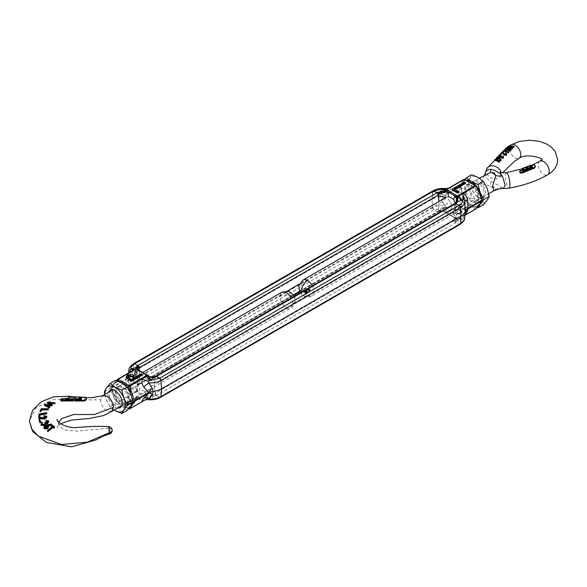 <?xml version="1.0" encoding="UTF-8"?>
<svg xmlns="http://www.w3.org/2000/svg" width="587" height="587" viewBox="0 0 587 587"><rect width="100%" height="100%" fill="white"/><g stroke="black" fill="none" stroke-linecap="round" stroke-linejoin="round"><path stroke-width="0.44" stroke-dasharray="2.94 2.2" d="M455.38 203.014L455.512 212.883L453.692 213.308L451.087 212.413L445.702 207.218L442.73 202.434L446.164 197.386M445.702 197.694L448.387 196.77M470.825 186.218L466.46 185.675L464.977 189.594C465.043 194.488 466.995 198.296 470.825 201.018L475.521 201.37L477.789 196.99C477.048 192.492 474.722 188.897 470.825 186.218M455.512 203.359L456.187 203.909L455.549 209.838A5.709 3.295 180 0 1 453.89 211.936L454.609 220.991A7.609 2.26 -23.1 0 0 456.356 218.393A7.609 2.26 -23.1 0 0 456.356 218.386A7.609 2.26 -23.1 0 0 454.712 217.74L453.692 213.308M455.776 211.503L456.158 215.018L455.512 212.883L475.521 201.37M459.526 186.805L459.247 187.458L445.078 195.632L444.337 195.574L459.247 186.681L464.977 189.594M477.774 196.983L478.449 197.371A9.994 5.767 60 0 1 471.383 201.451A9.994 5.767 60 0 1 464.317 189.212A9.994 5.767 60 0 1 471.383 185.132A9.994 5.767 60 0 1 478.449 197.371L478.449 197.371A9.994 5.767 -120 0 0 485.515 193.292A9.994 5.767 -120 0 0 478.449 181.06A9.994 5.767 -120 0 0 471.383 185.132A9.994 5.767 -120 0 0 478.449 197.371L477.774 196.983A9.04 5.217 60 0 1 471.383 185.91A9.04 5.217 60 0 1 473.254 181.772A9.04 5.217 60 0 1 477.774 182.219A9.04 5.217 60 0 1 483.681 190.188A9.04 5.217 60 0 1 482.294 197.43A9.04 5.217 60 0 1 477.774 196.983L482.294 199.595L475.991 207.857L465.117 201.576L463.862 201.95L459.247 187.458M442.73 202.434A5.709 3.295 0 0 0 439.091 203.395L438.518 210.645L439.091 203.395L299.341 284.071M445.702 207.218L438.518 210.645L437.836 211.914A7.609 6.237 27.5 0 1 438.372 211.621A7.609 6.237 27.5 0 1 447.998 213.859L445.907 212.721A0.682 0.396 180 0 1 446.105 212.465A0.954 0.55 -120 0 0 446.59 212.986L457.464 219.259A0.954 0.55 -60 0 1 456.987 219.311A0.954 0.55 -60 0 1 456.877 219.2L447.998 213.859L448.387 210.241M456.158 215.018L455.644 218.004L454.463 219.854L454.94 221.659A7.609 0.976 -45.2 0 0 456.686 218.76L456.686 218.76A7.609 0.976 -45.2 0 0 456.238 218.804M456.187 203.909L454.463 204.687L453.89 211.936L454.463 219.854L453.795 220.8L454.94 221.659L455.659 221.46A7.609 0.528 -49.8 0 0 457.09 219.134L457.09 219.134A7.609 0.528 -49.8 0 0 456.877 219.2L457.515 219.421A0.682 0.396 180 0 0 457.948 219.303A0.954 0.55 -120 0 0 457.948 219.303A0.954 0.55 -120 0 1 457.464 219.259L475.323 208.95L464.449 202.669A0.954 0.55 120 0 0 465.117 201.576L460.472 186.996L465.117 179.688A0.954 0.55 120 0 0 464.919 179.321M455.042 203.366A7.609 5.547 -146.8 0 1 454.609 203.711L453.89 211.936L154.491 384.793L155.21 393.848L156.45 395.44A1.9 1.101 60 0 1 155.54 394.508A7.609 1.534 162.2 0 0 146.999 397.34L147.682 398.302A0.682 0.396 180 0 1 147.476 398.551A0.954 0.55 60 0 1 147.469 398.558A0.954 0.55 60 0 1 146.992 398.507L136.118 392.233A0.954 0.55 120 0 0 136.705 391.492L138.87 392.336L139.897 388.352L142.494 390.575L145.202 391.412L147.88 390.494L150.852 385.754L147.88 380.97L145.202 377.94L142.494 375.775L139.897 374.88L138.07 375.306L137.395 384.272L139.119 383.494L139.691 376.245L139.273 370.419L139.691 376.245L287.19 291.093M476.174 208.546A0.954 0.704 37.3 0 0 475.991 207.857A0.954 0.55 -60 0 1 475.323 208.95A0.954 0.55 60 0 0 475.661 209.045M459.247 186.681L463.862 179.417L465.117 179.688L475.991 185.969L482.294 199.595M133.631 363.683L132.625 372.173L133.242 380.625L132.625 372.173L133.242 364.424L432.641 191.567A1.9 1.101 -120 0 1 433.03 190.834L432.025 199.316L432.641 207.769L433.976 209.963L437.139 211.782A1.9 1.101 -120 0 0 438.041 211.9L437.139 211.782L440.441 210.601A7.609 6.2 6.8 0 1 445.907 212.721L446.003 212.927A7.609 7.22 86.1 0 0 440.808 211.078A7.609 7.22 86.1 0 0 440.786 211.078A7.609 7.22 86.1 0 0 438.584 211.599L437.836 211.914M446.582 213.228A7.609 7.205 68 0 0 438.841 211.518A7.609 7.205 68 0 0 438.805 211.533A7.609 7.205 68 0 0 438.041 211.9M453.956 212.531L453.12 212.597L453.061 211.401L453.12 212.597L454.463 210.315L460.766 210.285L462.189 212.156L460.78 213.969L456.884 214.769L456.994 214.284L460.12 213.624L461.309 212.039L460.267 210.623L455.079 210.674L453.956 212.531L453.934 211.481L453.956 212.531M461.653 206.25L462.277 206.609L460.92 207.394L466.386 210.55L465.836 210.865L460.369 207.71L459.027 208.488L458.396 208.128L461.653 206.25L461.653 205.472L458.396 207.35L458.396 208.128M454.94 203.432L454.463 204.687L453.795 204.606L454.147 203.99A7.609 5.547 -146.8 0 0 454.609 203.711L454.147 203.99M455.659 221.46L457.889 220.675L455.842 222.583L454.94 221.659A1.9 1.101 -120 0 0 455.842 222.583L459.951 224.498A1.9 1.101 -120 0 1 459.005 224.403C461.492 222.921 462.754 221.145 462.791 219.083L463.627 217.366L464.633 216.955L465.065 214.424M465.352 183.496L464.258 182.865L452.063 189.909M459.063 192.507L454.404 189.821L455.079 189.432M115.793 391.191L118.068 386.818L122.764 387.171C126.587 389.893 128.538 393.701 128.612 398.595L127.13 402.513L122.764 401.97C118.86 399.285 116.534 395.697 115.793 391.191L111.288 388.594L110.965 388.044L111.413 387.501L126.146 379.275L125.581 380.097L111.413 388.278L117.679 401.816L134.665 392.27A7.609 4.395 -120 0 0 130.791 388.139L129.954 389.313L128.957 387.427L128.289 376.942A15.702 9.062 180 0 1 132.625 372.173L432.025 199.316A15.702 9.062 180 0 1 440.294 196.806L441.314 199.859L445.702 207.013L443.2 207.769A7.609 4.395 60 0 1 447.074 211.907L463.862 201.95A0.954 0.55 60 0 0 464.449 202.669L446.59 212.986A0.954 0.55 120 0 1 446.113 213.03L456.987 219.311L458.917 218.746A7.609 4.395 60 0 1 458.983 218.702L458.983 218.702A7.609 4.395 60 0 1 462.791 219.083L457.889 220.675A7.609 0.426 -92.3 0 0 457.589 219.281L457.589 219.281A7.609 0.426 -92.3 0 0 457.515 219.421M445.702 188.53L444.425 189.095L441.314 193.952L440.294 196.806L444.337 195.574M454.463 210.315L454.463 209.537L453.12 211.819L453.956 211.753L455.079 209.904L455.079 210.674M455.079 209.904L460.267 209.845L460.267 210.623M460.267 209.845L461.309 211.261L460.12 213.624M460.12 212.854L456.994 213.507L456.994 214.284M456.994 213.507L456.884 214.769M456.884 213.991L460.78 213.191L460.78 213.969M460.78 213.191L462.189 211.379L460.766 209.508L460.766 210.285M460.766 209.508L454.463 209.537M464.985 215.209L458.917 218.746M460.92 207.394L460.92 206.617L462.277 205.839L462.277 206.609M462.277 205.839L461.653 205.472M458.396 207.35L459.027 207.71L459.027 208.488M459.027 207.71L460.369 206.932L460.369 207.71M460.369 206.932L465.836 210.087L465.836 210.865M465.836 210.087L466.386 209.772L466.386 210.55M466.386 209.772L460.92 206.617M464.669 201.114L464.596 200.534M441.314 199.859A7.609 3.434 134.4 0 0 445.078 195.632L449.745 201.055A7.609 2.876 143.4 0 1 444.425 205.289A14.829 8.563 180 0 0 432.641 207.769A1.9 1.101 -120 0 0 433.976 209.963L437.139 211.782L137.74 384.639L138.642 384.756A1.9 1.101 60 0 1 137.74 384.639L134.584 382.812L137.74 384.639L135.692 386.547A7.609 0.426 87.7 0 1 136.074 391.602L136.705 391.492A7.609 4.439 69.8 0 1 137.923 385.182L135.692 386.547L130.791 388.139C130.835 386.07 132.097 384.302 134.584 382.812A1.9 1.101 -120 0 1 133.242 380.625L134.584 382.812L433.976 209.963L443.2 207.769L440.441 210.601L438.584 211.599M445.702 207.013A7.609 2.326 19.2 0 1 451.154 209.288C452.012 206.279 451.542 203.535 449.745 201.055M465.065 214.416A7.609 7.059 18.8 0 0 464.977 214.659L464.977 214.659A7.609 7.059 18.8 0 0 464.633 216.955A14.829 8.563 0 0 1 464.655 218.239M465.051 214.571L463.194 216.236A7.609 0.499 50.4 0 0 463.004 216.17L463.004 216.17A7.609 0.499 50.4 0 0 463.627 217.366M448.461 188.273A7.609 7.227 92 0 0 451.154 186.754C452.012 186.937 451.542 188.016 449.745 189.99A7.609 4.373 -137.5 0 1 444.425 189.095A14.829 8.563 180 0 0 432.641 191.567L432.025 199.316L432.641 207.769L133.242 380.625A14.829 8.563 180 0 0 128.927 387.207L128.957 387.427A14.829 8.563 180 0 1 128.927 387.207L128.993 387.647M441.314 193.952A7.609 3.339 45.1 0 0 445.078 194.862L449.745 189.99M464.258 182.087L464.258 182.865M454.404 189.043L454.404 189.821M308.138 288.826L306.311 289.883A2.282 1.321 180 0 1 309.371 289.971A2.282 1.321 180 0 1 310.039 290.903M308.711 291.644A1.6 0.925 0 0 0 309.349 290.903A1.6 0.925 0 0 0 309.202 290.514M303.237 291.658L303.56 291.468A2.282 1.321 180 0 1 306.619 291.556A2.282 1.321 180 0 1 307.295 292.487M134.665 392.27L135.634 391.712A0.954 0.55 -120 0 0 136.118 392.233L118.258 402.543A0.954 0.55 -120 0 1 117.679 401.816L117.591 402.22A0.954 0.55 120 0 0 117.789 402.587A0.954 0.55 120 0 0 118.258 402.543L129.14 408.823L146.992 398.507A0.954 0.55 -60 0 0 147.579 397.773A7.609 2.253 -19.2 0 1 154.997 395.044L153.141 396.621L156.45 395.44L455.842 222.583L459.005 224.403L159.605 397.26L160.559 397.355A1.9 1.101 60 0 1 159.605 397.26L156.45 395.44L159.605 397.26L150.382 399.446A7.609 4.395 -120 0 0 146.581 399.072L146.581 399.072A7.609 4.395 -120 0 0 146.508 399.109L145.121 399.916M454.147 221.328A7.609 2.26 156.9 0 0 454.609 220.991L454.94 221.659M155.746 376.274L155.21 376.568L154.491 384.793L155.071 377.544L155.746 376.274A7.609 6.237 -152.5 0 1 155.21 376.568A7.609 6.237 -152.5 0 1 145.583 374.323L138.87 370.448L139.897 374.88M307.008 293.126L306.399 293.478M309.76 291.541L309.144 291.893M145.202 391.412L145.583 396.21A7.609 1.578 -15.7 0 0 155.21 393.848A7.609 1.578 -15.7 0 0 155.746 393.613L155.819 392.835L155.071 392.703L154.491 384.793A5.709 3.295 0 0 1 150.852 385.754M304.924 292.26L305.871 291.71A1.6 0.925 0 0 0 304.924 291.57M305.966 293.229A1.6 0.925 0 0 0 306.605 292.487A1.6 0.925 0 0 0 306.458 292.099M155.746 393.613L155.54 394.508L155.071 392.703L147.88 390.494L127.13 402.513M305.871 290.932L305.871 291.71M137.343 391.764A7.609 4.696 -116.7 0 1 138.642 384.756L139.119 383.494L139.794 383.582L139.435 384.192A7.609 5.547 33.2 0 0 138.98 384.47A7.609 5.547 33.2 0 0 137.864 385.608A7.609 5.547 33.2 0 0 137.864 385.615A7.609 5.547 33.2 0 0 138.87 392.336L146.999 397.34M138.07 384.823L137.409 384.39L137.622 386.107L138.98 384.47L139.691 376.245A5.709 3.295 180 0 0 138.033 378.351L138.07 384.823L139.897 388.352M137.923 385.182L139.435 384.192M118.068 386.818L138.356 375.1L137.431 373.171L138.15 369.773M132.772 400.994L128.612 398.595M145.202 377.94L145.583 374.323L146.999 374.954A7.609 7.205 68 0 0 153.889 376.942M147.88 380.97L155.071 377.544L155.54 376.289M136.903 369.054A7.609 0.976 -45.2 0 0 136.903 369.421A7.609 0.976 -45.2 0 0 137.343 369.384L138.87 370.448A7.609 2.26 156.9 0 1 137.233 369.795A7.609 2.26 156.9 0 1 137.226 369.795A7.609 2.26 156.9 0 1 137.211 369.238M117.121 380.948L111.288 388.594L117.591 402.22L128.465 408.501A0.954 0.792 32.4 0 0 128.663 408.677M111.288 388.594L110.965 388.044L117.928 379.143M111.413 388.278L110.965 388.044M137.343 369.384L136.074 368.768A7.609 0.426 -92.3 0 1 136.001 368.9L135.568 368.922A7.609 4.395 60 0 1 135.494 368.959M147.675 375.342A7.609 7.22 -93.9 0 1 147.579 375.262L146.999 374.954M131.759 387.581A7.609 4.395 60 0 1 135.634 391.712A0.682 0.396 180 0 1 136.074 391.602M129.595 399.556L134.643 402.08L129.595 399.556L129.595 400.334L134.643 402.858L134.643 402.08M134.577 400.708L136.074 395.983L138.98 397.656L140.388 396.841L140.931 397.157L139.523 397.971L140.256 398.397L139.633 398.756L138.899 398.331L134.577 400.708L134.687 401.545L134.687 400.767M125.721 405.081L125.53 403.849L124.914 403.496L124.378 404.458L125.097 405.441L128.304 405.5L128.758 404.34L131.598 404.142L132.405 403.005L131.525 401.853L127.731 401.743L130.908 402.22L131.569 403.078L131.048 403.827L127.834 403.511L127.291 403.827L127.746 405.191L127.291 403.049L131.048 403.049L131.569 402.3L130.908 401.442L127.731 400.972L131.525 401.075L132.405 402.234L131.598 403.364L128.758 403.562L128.304 404.722L125.097 404.663L124.378 403.68L124.914 402.719L125.53 403.071L125.258 404.48L125.53 403.071L125.721 404.304L127.746 404.414L128.061 403.959L127.746 405.191L125.721 405.081L125.721 404.304M128.758 403.562L128.854 404.737L128.758 403.562M136.705 368.981A7.609 0.528 130.2 0 1 136.492 369.054L137.233 369.795M136.617 372.129L135.281 371.358L134.174 376.502C132.104 375.152 129.874 374.99 127.496 376.025L126.249 377.646M142.098 375.291L141.122 374.733L136.118 377.624L135.494 377.265L135.648 376.575M135.67 368.863A0.682 0.396 0 0 0 135.634 368.878A7.609 4.395 60 0 1 135.568 368.922L134.599 369.48A7.609 4.395 -120 0 0 134.665 369.443M147.821 399.652A7.609 7.227 -88 0 1 147.88 399.659L151.351 398.889L153.141 396.621A7.609 6.2 -173.2 0 0 147.682 398.302M154.997 395.044L155.54 394.508M129.94 399.358L129.94 400.136M134.306 402.278L134.306 403.056L129.595 400.334M138.98 397.656L138.98 398.434L136.074 396.761L136.074 395.983M136.074 396.761L134.577 401.486M134.687 401.545L138.899 399.109L138.899 398.331M138.899 399.109L139.633 399.534L139.633 398.756M139.633 399.534L140.256 399.175L140.256 398.397M140.256 399.175L139.523 398.749L139.523 397.971M139.523 398.749L140.931 397.935L140.931 397.157M140.931 397.935L140.388 396.841M140.388 397.619L138.98 398.434M124.914 403.496L124.914 402.719M125.097 405.441L125.097 404.663M128.304 405.5L128.304 404.722M131.598 404.142L131.598 403.364M131.525 401.853L131.525 401.075M127.731 401.743L127.731 400.972M128.326 402.088L128.326 401.31M130.908 402.22L130.908 401.442M131.048 403.827L131.048 403.049M127.834 403.511L127.834 402.733M127.291 403.827L127.291 403.049M126.146 379.275L128.289 376.942L128.626 372.928M135.913 368.775A7.609 0.426 -92.3 0 0 136.001 368.9L136.492 369.054A7.609 0.528 130.2 0 1 136.522 368.841M128.45 380.486A7.609 0.572 -179.6 0 0 125.581 380.097L126.066 387.934L128.957 387.427M126.066 387.934C126.499 391.206 127.937 393.385 130.387 394.479A7.609 4.402 -70.4 0 0 129.954 389.313M128.802 372.826A7.609 7.059 -161.2 0 1 128.604 373.53L128.604 373.53A7.609 7.059 -161.2 0 1 126.066 376.869C126.491 375.68 127.929 374.044 130.387 371.945A7.609 0.499 -129.6 0 0 130.578 372.011L128.252 374.315L128.604 372.943M126.066 376.869L125.581 379.319A7.609 7.345 -1.7 0 0 128.45 374.579M130.556 371.813A7.609 0.499 -129.6 0 1 130.578 372.011L134.599 369.48A7.609 4.395 -120 0 1 134.526 369.524M141.122 374.733L141.122 373.956M127.496 375.247L127.496 376.025M134.174 375.724L134.174 376.502M135.281 370.58L135.281 371.358M135.494 376.487L135.494 377.265M136.118 376.847L136.118 377.624M135.832 400.253L136.566 397.759L138.356 398.793L135.832 400.253L135.832 399.476L138.356 398.015L136.566 396.988L136.566 397.759M138.356 398.793L138.356 398.015M136.566 396.988L135.832 399.476M134.335 377.874L135.003 378.263L135.003 377.485M129.419 378.424L129.419 379.202L127.841 377.125M131.393 379.569L131.393 380.347L129.419 379.202M135.003 378.263L131.393 380.347M471.383 185.132L472.058 185.521A9.04 5.217 60 0 1 478.449 196.594A9.04 5.217 60 0 1 476.578 200.732A9.04 5.217 60 0 1 472.058 200.284A9.04 5.217 60 0 1 466.151 192.323A9.04 5.217 60 0 1 467.538 185.074A9.04 5.217 60 0 1 472.058 185.521L471.383 185.132L471.383 185.91M483.372 204.753L478.449 200.871A14.271 8.24 60 0 1 469.71 189.997A14.271 8.24 60 0 1 469.71 178.345A14.271 8.24 60 0 1 478.449 177.56A14.271 8.24 60 0 1 487.188 188.434A14.271 8.24 60 0 1 487.188 200.086A14.271 8.24 60 0 1 478.449 200.871L471.721 198.024L469.71 189.997L465.895 183.005L469.71 178.345L471.721 174.721M465.895 183.005L460.634 186.042L462.644 194.077L466.46 201.062L471.721 198.024M465.029 179.38L460.634 186.042M466.46 201.062L471.383 204.944L477.077 207.446M478.383 205.729A14.271 8.24 60 0 1 471.383 204.944A14.271 8.24 60 0 1 462.644 194.077A14.271 8.24 60 0 1 462.644 182.418A14.271 8.24 60 0 1 466.57 180.275M481.347 197.181A14.271 8.24 60 0 1 481.047 202.236M117.605 408.038A9.994 5.767 60 0 1 115.133 407.129A9.994 5.767 60 0 1 108.514 392.299M115.133 390.817L115.808 391.206A9.04 5.217 -120 0 0 111.288 390.751A9.04 5.217 -120 0 0 109.901 398.001A9.04 5.217 -120 0 0 115.808 405.962A9.04 5.217 -120 0 0 120.328 406.409A9.04 5.217 -120 0 0 122.199 402.271A9.04 5.217 -120 0 0 115.808 391.206L115.133 390.817A9.994 5.767 -120 0 0 122.199 403.049L122.199 403.049A9.994 5.767 -120 0 0 129.265 398.969A9.994 5.767 -120 0 0 122.199 386.738A9.994 5.767 -120 0 0 115.133 390.817L115.133 391.588A9.04 5.217 -120 0 0 121.524 402.66L122.199 403.049L121.524 402.66A9.04 5.217 -120 0 0 126.044 403.108A9.04 5.217 -120 0 0 127.43 395.865A9.04 5.217 -120 0 0 121.524 387.904A9.04 5.217 -120 0 0 117.011 387.457A9.04 5.217 -120 0 0 115.133 391.588M105.088 394.281A14.271 8.24 -120 0 0 106.394 399.754A14.271 8.24 -120 0 0 115.133 410.621M104.853 394.42L106.394 399.754L110.209 406.74L114.157 410.027M104.383 391.72L109.644 388.682L113.46 384.023L115.47 380.398M110.209 406.74L115.47 403.702L113.46 395.675L109.644 388.682M127.122 410.43L122.199 406.549L115.47 403.702M122.199 383.238A14.271 8.24 -120 0 0 113.46 384.023A14.271 8.24 -120 0 0 113.46 395.675A14.271 8.24 -120 0 0 122.199 406.549A14.271 8.24 -120 0 0 130.938 405.764A14.271 8.24 -120 0 0 130.938 394.112A14.271 8.24 -120 0 0 122.199 383.238M73.199 398.793L73.199 399.578L66.236 399.71L65.428 399.835L65.421 400.334L73.199 400.312L73.199 400.98M80.624 399.446L74.622 399.527M112.146 430.036A3.808 2.194 -0 0 0 108.661 428.246L108.896 434.211M74.578 396.841L74.578 397.656L85.394 398.111L86.414 399.189M78.915 397.817L78.915 398.955L80.624 399.065M111.625 411.487L107.076 411.047C103.173 408.354 101.03 404.641 100.648 399.916L102.505 395.77L100.648 399.916L53.85 399.49L35.792 407.994L29.35 421.048M108.661 428.246L77.345 431.078L64.181 430.029L58.869 425.157L58.832 422.214M74.424 400.987L74.424 400.305L80.338 400.319L81.417 399.864L81.424 398.478M47.4 431.372L52.529 427.094L51.399 426.323L51.986 425.832L54.701 427.74M43.805 428.004L44.906 426.353L51.414 424.819L51.414 425.377M48.479 425.891L47.672 426.037L48.56 427.101M44.876 423.154L47.283 423.286L48.017 421.517M45.947 421.261L48.596 421.598L48.765 422.156M41.119 425.267L42.286 422.86L42.557 423.264M41.662 423.638L41.824 424.929L44.076 425.179L45.038 423.476M39.645 422.501L40.121 421.884L40.892 422.016M38.771 417.768L44.605 418.736L46.006 416.704M46.013 416.609L46.006 417.313M43.922 416.41L46.769 417.108L46.769 416.3M39.821 418.546L40.019 420.659M39.542 416.902L38.771 417.049L39.043 414.789L46.681 413.409M39.982 411.707L41.149 409.535L48.405 409.469M47.364 403.115L54.98 403.614M50.357 403.658L49.044 403.562L52.258 405.705M47.87 405.764L46.336 405.764L49.917 407.583M44.531 405.441L50.731 405.39L49.535 404.59M60.454 400.349L61.459 399.527L63.249 399.233L68.613 399.043L68.613 397.641L73.199 397.634L73.199 396.819M65.428 399.835L65.421 400.334M86.414 398.991L86.414 398.199M52.529 427.094L52.529 426.287M51.986 425.832L51.986 425.017M47.254 425.546L47.254 424.731M51.414 424.012L51.414 424.819M44.906 426.353L44.906 425.546M48.244 426.375L48.244 425.568M47.672 426.037L47.672 425.223M47.283 423.286L47.283 422.479M45.47 422.853L45.47 422.046M44.076 425.179L44.076 424.372M41.824 424.929L41.824 424.115M42.286 422.86L42.286 422.046M48.596 421.598L48.596 420.791M40.121 421.07L40.121 421.884M44.605 418.736L44.605 417.922M39.689 418.516L39.689 417.702M39.043 414.789L39.043 413.982M41.149 409.535L41.149 408.743M47.452 403.049L47.452 402.264M50.731 405.39L50.731 404.597M44.619 405.36L44.619 404.575M46.336 405.764L46.336 404.971M49.044 403.562L49.044 402.777M74.424 400.305L74.424 399.527M78.915 398.955L78.915 398.169M73.199 400.312L73.199 399.578M68.613 397.641L68.613 396.841M68.613 399.043L68.613 398.257M81.512 398.235L81.512 399.028M81.512 399.395L81.512 398.61M47.885 426.382L47.107 428.378L47.107 427.563M44.803 427.637L44.803 428.451L44.641 427.431M47.107 428.378L44.803 428.451M523.105 170.839L522.599 171.14L523.024 171.631L527.845 169.885L528.359 170.546M484.429 175.3L480.68 183.423L494.225 187.275L495.81 189.036L493.667 190.892M503.264 188.544L502.421 188.17A19.026 18.241 176 0 0 495.81 189.036A9.062 5.232 -120 0 1 493.08 188.163A9.062 5.232 -120 0 1 490.35 185.881A19.026 3.229 -73.9 0 0 490.754 181.434C487.386 179.593 485.581 177.032 485.339 173.767L485.354 173.37M494.753 160.346L499.067 161.388L499.662 160.838L500.08 161.117M498.231 162.159L498.818 161.616L498.282 161.308M496.308 158.791L498.737 157.764L500.997 160.5M508.76 146.787L514.175 146.999M511.424 146.801L510.008 146.779L512.605 148.65M509.956 148.24L508.437 148.218L511.248 150.089M507.117 148.203L511.482 148.122L510.096 147.183M505.363 150.309L504.695 150.514L505.957 149.34L510.455 150.896M503.397 152.18L502.978 152.128L504.248 150.925L508.746 152.686M501.364 154.161L500.938 154.102L502.736 152.363L504.497 154.931L506.009 154.961L506.192 153.728M506.009 154.132L506.42 155.291M498.847 155.871L499.42 157.147L501.599 156.905L501.746 157.91L502.971 157.932L503.11 156.802M502.971 157.103L503.389 158.248M499.199 157.191L498.627 156.245L500.799 155.614M498.363 156.729L498.627 155.445M501.599 156.905L501.746 157.91L501.746 157.111M519.576 172.064L520.669 171.059L523.942 169.841L522.672 169.027L525.416 168.087L527.258 169.254M522.599 171.14L523.024 171.631L522.599 170.648M526.796 168.065L526.216 167.772L531.301 165.85L534.478 165.585L535.417 166.862M528.593 169.599L532.196 168.249L532.182 167.222M532.196 167.456L532.196 168.249L532.504 167.222M531.866 166.943L531.228 166.576L529.357 166.965L531.69 167.464M526.179 167.823L526.216 166.935M502.421 188.17C499.53 185.859 495.641 183.614 490.754 181.434M501.239 156.736L501.239 155.959M499.42 157.147L499.42 156.369M503.03 156.7L503.03 155.893M500.755 153.816L500.755 154.608M504.497 154.931L504.497 154.139M502.736 152.363L502.736 151.563M505.781 153.398L505.781 152.613M504.248 150.925L504.248 150.125M505.957 149.34L505.957 148.526M508.804 146.75L508.804 145.892M511.482 148.122L511.482 147.337M507.168 148.159L507.168 147.322M508.437 148.218L508.437 147.425M510.008 146.779L510.008 145.972M499.757 158.534L499.757 157.756M498.737 157.764L498.737 156.986M496.543 158.351L496.543 157.536M499.067 161.388L499.067 160.581M499.662 160.024L499.662 160.838M494.995 160.082L494.995 159.268M498.818 161.616L498.818 160.809M530.222 166.715L530.222 167.493M529.357 166.158L529.357 166.965M527.845 169.1L527.845 169.885M523.942 169.063L523.942 169.841M498.935 158.123L498.935 158.901L497.372 159.136L497.372 158.358M498.51 158.013L498.935 158.901L499.089 157.8M496.947 158.174L497.372 159.136L496.947 158.395M446.003 212.927A0.954 0.55 120 0 0 446.113 213.03L445.944 212.905C445.79 212.186 444.073 211.577 440.786 211.078L438.841 211.518M475.8 185.595A0.954 0.55 -60 0 1 475.991 185.969M442.231 208.334A7.609 4.395 -120 0 1 446.105 212.465L447.074 211.907M461.822 219.641A7.609 4.395 -120 0 0 458.014 219.267A7.609 4.395 -120 0 0 457.948 219.303L464.977 215.246M453.795 220.8L155.819 392.835M155.819 376.641L453.795 204.606M303.56 291.468L305.394 290.411M139.794 383.582L293.647 294.755M299.275 291.504L437.763 211.547M128.568 408.787A0.954 0.55 -60 0 1 128.465 408.501L132.867 401.574M132.339 398.764L130.556 393.18M144.967 400.004L147.55 398.514A7.609 4.395 60 0 0 147.476 398.551L146.508 399.109M128.927 369.949A14.829 8.563 180 0 1 133.242 364.424M144.806 400.07L147.55 398.514A7.609 4.395 60 0 1 151.351 398.889M292.752 303.846A9.084 5.246 180 0 0 295.415 300.133A9.084 5.246 180 0 0 292.752 296.428A9.084 5.246 0 0 0 279.904 296.428A9.084 5.246 -120 0 0 286.324 307.551A9.084 5.246 -120 0 0 290.866 308.006A9.084 5.246 -120 0 0 292.752 303.846A9.084 5.246 -120 0 0 291.137 297.998M82.921 397.825L82.921 396.981M80.382 398.962L80.382 398.169M281.782 292.267A9.084 5.246 -120 0 0 279.904 296.428M42.139 418.568L42.139 417.761M80.338 399.542L80.338 400.319M66.243 400.407L66.243 399.622M63.249 399.233L63.249 398.448M61.459 399.527L61.459 398.742M81.417 399.079L81.417 399.864M523.01 170.839L523.024 171.631M301.19 292.194A9.062 5.232 120 0 0 303.039 295.716A9.062 5.232 120 0 0 307.573 295.268A9.062 5.232 60 0 1 301.652 287.285A9.062 5.232 60 0 1 303.039 280.021M312.372 285.737A9.062 5.232 60 0 1 312.108 295.716A9.062 5.232 60 0 1 307.573 295.268M506.258 172.703A7.851 1.878 -100 0 0 505.326 176.1A7.851 1.878 -100 0 0 506.596 184.201A7.851 1.878 -100 0 0 509.002 188.163M486.733 168.682A7.851 6.127 -152 0 0 486.161 171.037A7.851 6.127 -152 0 0 492.2 178.389A7.851 6.127 -152 0 0 500.594 176.049A7.851 6.127 -152 0 0 501.166 173.693A7.851 6.127 -152 0 0 500.997 172.314M511.167 144.754A7.851 4.579 -120.5 0 0 509.545 148.342A7.851 4.579 -120.5 0 0 513.016 156.237A7.851 4.579 -120.5 0 0 519.128 158.285M539.871 161.198A7.851 4.491 -119.5 0 0 538.242 164.793A7.851 4.491 -119.5 0 0 541.625 172.695A7.851 4.491 -119.5 0 0 547.605 174.86M531.301 165.85L531.301 165.013M531.118 167.163L531.118 166.378M525.284 168.109L525.284 167.273M503.58 153.787L503.58 153.009M534.992 165.938L534.992 165.16M534.816 165.006L534.816 165.783M531.36 166.4L531.36 167.178M523.604 170.736L523.604 171.536M525.431 167.258L525.431 168.095M522.672 168.198L522.672 169.027M520.669 170.281L520.669 171.059M519.752 171.631L519.752 170.854M479.447 178.177L466.46 185.675M465.08 214.306L458.014 219.267L456.686 218.76L455.938 216.948L455.644 218.004M456.172 203.799L455.96 202.082M299.458 291.908L438.805 211.533M461.309 211.261L461.309 212.039M462.189 211.379L462.189 212.156M464.625 200.754L464.728 201.664M446.039 189.674L448.615 188.185M309.349 290.125L309.349 290.903M303.237 291.013L304.139 290.492M305.988 289.428L306.884 288.907M306.605 291.71L306.605 292.487M138.781 384.676L293.904 295.122M137.806 376.678L137.431 373.171M137.938 370.177L137.644 371.233L137.226 369.795M110.98 388.293L117.4 402.161L128.553 408.801M111.112 387.816L116.512 380.736M124.378 404.458L124.378 403.68M132.405 403.005L132.405 402.234M131.569 403.078L131.569 402.3M147.359 399.622L147.851 399.659M127.724 376.722L127.724 377.5M473.254 181.772L467.538 185.074M482.294 197.43L476.578 200.732M478.449 196.594L478.449 197.371M111.288 390.751L117.011 387.457M122.199 402.271L122.199 403.049M120.328 406.409L126.044 403.108M294.461 296.083L295.415 300.133C295.298 303.567 293.786 306.194 290.866 308.006L121.758 405.639M142.839 372.481L123.417 383.693M123.175 383.839L112.667 389.9M86.113 397.641L74.468 396.856M56.968 419.5L58.869 425.157M61.121 423.953L58.913 425.443L56.946 427.857L58.869 422.112M45.111 423.088L45.111 423.902M65.106 399.307L65.106 400.092M44.539 427.057L44.539 427.872M488.729 193.747L312.108 295.716C309.085 297.33 306.062 297.33 303.039 295.716L300.016 292.869M501.019 174.104L500.594 176.049L502.633 172.732M508.76 146.222L509.435 145.796M533.157 164.595L526.165 167.442M525.974 167.508L522.621 168.66M501.364 156.575L501.364 157.367M500.087 154.095L500.087 154.895M532.563 167.031L532.563 167.809M522.547 170.501L522.547 171.287M496.8 157.896L496.8 158.688"/><path stroke-width="0.88" d="M445.702 197.694L438.518 195.478L438.372 194.341A7.609 1.578 164.3 0 1 447.998 191.971L448.387 196.77L451.087 197.614L453.692 199.837L455.512 203.359M453.692 199.837L454.712 195.853A7.609 5.547 -146.8 0 1 455.725 202.574A7.609 5.547 -146.8 0 1 455.717 202.581A7.609 5.547 -146.8 0 1 455.042 203.366M437.836 194.576L438.041 193.673A1.9 1.101 -120 0 0 437.139 192.749L438.372 194.341A7.609 1.578 -15.7 0 0 437.836 194.576L437.763 195.354L438.518 195.478L438.959 201.554L438.041 193.673A7.609 1.534 162.2 0 0 446.582 190.848L454.712 195.853L457.515 196.586A0.682 0.396 0 0 0 457.948 196.469A0.954 0.55 -120 0 0 457.464 195.955L446.59 189.674A0.954 0.55 120 0 0 446.003 190.415L446.582 190.848M464.655 218.239C464.897 219.934 463.326 222.018 459.951 224.498L460.34 223.764A14.829 8.563 0 0 0 464.655 218.239L465.131 213.609A7.609 7.345 178.3 0 1 468 208.869L482.169 200.688L475.903 208.899A0.954 0.704 37.3 0 0 476.174 208.546M482.624 200.145L482.169 200.688L482.624 200.145L482.294 199.595L482.624 200.145L482.169 199.91L468 208.092L467.435 208.906L468 208.869L467.523 211.32A7.609 7.059 18.8 0 0 465.065 214.416M147.821 399.652A7.609 7.227 -88 0 0 147.359 399.622L147.851 399.659C152.657 400.121 156.898 399.351 160.559 397.355L160.948 396.614L460.34 223.764L460.956 216.016L161.557 388.873L160.948 396.614A1.9 1.101 60 0 1 160.559 397.355L459.951 224.498A1.9 1.101 -120 0 0 460.34 223.764L460.956 216.016L460.34 207.563A14.829 8.563 0 0 0 464.655 200.981A14.829 8.563 0 0 0 464.633 200.761L463.627 198.876L462.791 200.05A7.609 4.395 60 0 1 458.917 195.911L475.991 185.969L482.169 199.91M137.211 369.238A7.609 2.26 156.9 0 1 138.98 367.191A7.609 2.26 156.9 0 1 139.435 366.86L139.794 367.381L139.119 368.335L139.273 370.419L138.98 367.191L137.74 365.606L437.139 192.749L433.03 190.834C436.691 188.831 440.925 188.067 445.731 188.53L445.76 188.53M465.131 213.609L465.293 211.239A15.702 9.062 0 0 1 460.956 216.016L460.34 207.563L459.005 205.369L455.842 203.55A1.9 1.101 -120 0 0 454.94 203.432L455.842 203.55L308.138 288.826M456.238 196.418A7.609 4.696 -116.7 0 1 454.94 203.432L455.952 202.177M455.079 189.432L465.352 183.496L465.352 182.718L454.404 189.043L459.063 191.729L459.063 192.507L457.816 193.226L457.816 192.448L452.063 189.131L452.063 189.909L457.816 193.226M464.919 179.321L463.972 179.321A0.954 0.55 -120 0 1 464.449 179.365L475.323 185.646A0.954 0.55 -60 0 1 475.8 185.595L464.919 179.321A0.954 0.55 120 0 0 464.449 179.365L446.59 189.674A0.954 0.55 -120 0 0 446.113 189.63A0.682 0.396 0 0 0 445.907 189.887L446.003 190.415A7.609 2.253 160.8 0 1 438.584 193.145L440.441 191.567A7.609 6.2 -173.2 0 0 445.907 189.887M438.041 193.673L438.584 193.145M446.934 189.153A7.609 4.395 60 0 1 443.2 188.735L445.702 188.53A7.609 7.227 92 0 0 446.223 188.566L445.731 188.53M467.435 208.906L465.293 211.239L464.728 201.664M475.903 186.373A0.954 0.55 -120 0 0 475.323 185.646L457.464 195.955A0.954 0.55 -60 0 0 456.877 196.689A7.609 4.439 -110.2 0 1 455.659 202.999L454.94 203.432M448.461 188.273A7.609 7.227 92 0 1 446.223 188.566L448.776 188.111M446.113 189.63L463.972 179.321A0.954 0.55 -120 0 0 463.862 179.417L446.12 189.623A0.954 0.55 -120 0 0 446.105 189.63L446.091 189.645A7.609 4.395 -120 0 1 446.039 189.674L446.091 189.645M452.063 189.131L464.258 182.087L465.352 182.718M459.063 191.729L457.816 192.448M463.627 198.876A7.609 4.402 109.6 0 1 463.194 193.71C465.645 194.803 467.091 196.983 467.523 200.255L464.596 200.534M467.523 200.255L468 208.092A7.609 0.572 0.4 0 1 465.131 207.703M134.335 400.73L134.335 401.508L149.245 392.615L148.504 392.549L134.335 400.73L129.72 386.239L146.508 376.282A7.609 4.395 -120 0 0 150.382 380.413L147.88 381.168L152.268 388.33L153.288 391.375L152.268 394.237L149.157 399.094A14.829 8.563 0 0 0 160.948 396.614L161.557 388.873L160.948 380.42L460.34 207.563A1.9 1.101 -120 0 0 459.005 205.369C461.492 203.887 462.754 202.111 462.791 200.05L457.889 201.642A7.609 0.426 87.7 0 1 457.515 196.586M309.202 290.514A1.6 0.925 0 0 0 308.887 290.249A1.6 0.925 0 0 0 306.473 290.352L305.988 289.296A2.282 1.321 180 0 1 309.371 289.193A2.282 1.321 180 0 1 310.039 290.125L310.039 290.903A2.282 1.321 180 0 1 309.76 291.541L459.005 205.369L455.842 203.55L457.889 201.642L455.659 202.999M309.195 291.922L308.711 290.866L309.195 291.922A2.282 1.321 0 0 0 309.76 291.541M305.988 289.296L306.473 289.574A1.6 0.925 180 0 1 308.887 289.472A1.6 0.925 180 0 1 309.349 290.125A1.6 0.925 180 0 1 308.711 290.866M304.924 291.57A1.6 0.925 0 0 0 303.728 291.937L303.237 290.881A2.282 1.321 180 0 1 306.619 290.778A2.282 1.321 180 0 1 307.295 291.71A2.282 1.321 180 0 1 306.451 292.737L306.451 293.507A2.282 1.321 0 0 0 307.008 293.126A2.282 1.321 180 0 0 307.295 292.487L307.295 291.71M149.245 392.615L153.288 391.375A15.702 9.062 0 0 0 161.557 388.873L160.948 380.42A1.9 1.101 -120 0 0 159.605 378.226L155.54 376.289A1.9 1.101 60 0 1 156.45 376.406L153.141 377.588A7.609 6.2 6.8 0 1 147.682 375.467L147.682 375.467A0.682 0.396 0 0 1 147.476 375.717A0.954 0.55 60 0 0 146.992 375.203A0.954 0.55 -60 0 1 147.469 375.159A0.954 0.55 -60 0 1 147.579 375.262M153.889 376.942A7.609 7.205 68 0 0 154.741 376.671A7.609 7.205 68 0 0 154.785 376.649A7.609 7.205 68 0 0 155.54 376.289L155.746 376.274M306.451 293.507L305.966 293.229L305.966 292.451L306.451 292.737M306.458 292.099A1.6 0.925 0 0 0 306.355 291.988L305.409 292.539L304.924 291.482L305.409 292.539M310.039 290.125A2.282 1.321 180 0 1 309.195 291.152M303.237 290.881L303.728 291.937M303.728 291.159A1.6 0.925 180 0 1 305.871 290.932L304.924 291.482M305.409 291.761L306.355 291.218L306.355 291.988M306.355 291.218A1.6 0.925 180 0 1 306.605 291.71A1.6 0.925 180 0 1 305.966 292.451M306.473 289.574L306.473 290.352M128.626 372.928L128.957 371.226L129.954 370.823L130.791 369.106L135.692 367.513L137.74 365.606A1.9 1.101 60 0 1 138.642 366.53A7.609 0.976 -45.2 0 0 136.903 369.054M134.526 369.524A7.609 4.395 -120 0 1 130.791 369.106C130.835 367.036 132.097 365.261 134.584 363.779L137.74 365.606L134.584 363.779A1.9 1.101 -120 0 0 133.631 363.683A1.9 1.101 -120 0 0 133.242 364.424M133.631 363.683L134.584 363.779L433.976 190.922L443.2 188.735L440.441 191.567L437.139 192.749L433.976 190.922A1.9 1.101 -120 0 0 433.03 190.834L133.631 363.683C130.27 366.149 128.7 368.232 128.927 369.949L128.604 372.943M139.435 366.86L138.642 366.53L139.119 368.335L138.15 369.773M287.19 291.093L299.341 284.071M134.063 401.383L132.772 400.994M128.663 408.677A0.954 0.792 32.4 0 0 129.72 408.765L134.335 401.508M130.556 393.18L128.465 386.613A0.954 0.55 -60 0 1 129.14 385.512A0.954 0.55 -120 0 1 129.72 386.239L128.465 386.613L117.591 380.332A0.954 0.704 -142.7 0 1 117.679 379.283A0.954 0.55 -120 0 1 117.789 379.187L135.641 368.878A0.954 0.55 60 0 1 135.641 368.878A0.954 0.55 60 0 1 136.118 368.922L146.992 375.203L129.14 385.512L118.258 379.231A0.954 0.55 120 0 0 117.591 380.332L117.121 380.948M154.741 376.671L152.774 377.111A7.609 7.22 -93.9 0 0 152.796 377.111A7.609 7.22 -93.9 0 0 154.997 376.583L155.21 376.568M147.88 381.168A7.609 2.326 -160.8 0 1 142.428 378.901C141.57 381.902 142.039 384.646 143.837 387.134A7.609 2.876 143.4 0 1 149.157 382.893A14.829 8.563 0 0 0 160.948 380.42L159.605 378.226L156.45 376.406L303.237 291.658M142.098 374.513L131.253 380.772L126.249 376.869L126.249 377.646L131.253 381.55L142.098 375.291L142.098 374.513L141.122 373.956L136.118 376.847L135.494 376.487L136.617 371.351L135.648 376.575M152.796 377.111C149.516 376.612 147.799 376.003 147.638 375.284L136.595 368.878A0.954 0.55 120 0 1 136.705 368.981L136.074 368.768A0.682 0.396 0 0 0 135.67 368.863M152.774 377.111A7.609 7.22 -93.9 0 1 147.675 375.342M152.268 394.237A7.609 3.339 -134.9 0 0 148.504 393.327L143.837 398.199A7.609 4.373 42.5 0 1 149.157 399.094L147.851 399.659M145.121 399.916L129.72 408.765A0.954 0.55 -120 0 1 129.61 408.868L144.967 400.004M136.522 368.841A7.609 0.528 130.2 0 1 137.923 366.728L138.642 366.53M145.084 399.923L147.359 399.622A7.609 7.227 -88 0 0 142.428 401.427C141.57 401.251 142.039 400.173 143.837 398.199M128.927 369.949A14.829 8.563 180 0 0 128.957 371.226A7.609 7.059 -161.2 0 1 128.802 372.826M116.512 380.736L117.789 379.187A0.954 0.55 -120 0 1 118.258 379.231L136.118 368.922A0.954 0.55 120 0 1 136.595 368.878L135.641 368.878L117.928 379.143M129.954 370.823A7.609 0.499 -129.6 0 1 130.556 371.813M131.253 380.772L131.253 381.55M126.249 376.869L127.496 375.247C129.874 374.213 132.104 374.374 134.174 375.724L135.281 370.58L136.617 371.351M152.268 388.33A7.609 3.434 -45.6 0 0 148.504 392.549L143.837 387.134M154.997 376.583L153.141 377.588L150.382 380.413L159.605 378.226L306.399 293.478M135.913 368.775A7.609 0.426 -92.3 0 1 135.692 367.513L137.923 366.728M128.465 375.812L133.073 376.37L135.003 377.485L131.393 379.569L127.724 376.722L128.465 375.812L128.465 376.59L133.073 377.147L134.335 377.874M127.841 377.125L128.465 376.59M487.188 200.086L483.372 204.753L478.112 207.791L480.122 204.166L483.937 199.499L489.198 196.462L487.188 200.086M483.937 199.499L480.122 192.514L478.112 184.487L471.383 181.64L466.46 177.758L471.721 174.721L478.449 177.56L483.372 181.449L487.188 188.434L489.198 196.462M466.46 177.758L465.029 179.38M477.077 207.446L478.112 207.791M478.112 184.487L483.372 181.449M466.57 180.275A14.271 8.24 60 0 1 471.383 181.64A14.271 8.24 60 0 1 480.122 192.514A14.271 8.24 60 0 1 481.347 197.181M481.047 202.236A14.271 8.24 60 0 1 480.122 204.166A14.271 8.24 60 0 1 478.383 205.729M108.514 392.299A9.994 5.767 60 0 1 115.133 390.817L115.133 390.817A9.994 5.767 60 0 1 122.199 403.049A9.994 5.767 60 0 1 117.605 408.038M114.157 410.027L115.133 410.621A14.271 8.24 -120 0 0 123.872 409.843A14.271 8.24 -120 0 0 123.872 398.191A14.271 8.24 -120 0 0 115.133 387.317A14.271 8.24 -120 0 0 106.394 388.102A14.271 8.24 -120 0 0 105.088 394.281M115.133 410.621L121.861 413.468L123.872 409.843L127.687 405.177L123.872 398.191L121.861 390.164L115.133 387.317L110.209 383.436L106.394 388.102L104.383 391.72L104.853 394.42M121.861 390.164L127.122 387.127L122.199 383.238L115.47 380.398L110.209 383.436M127.122 387.127L130.938 394.112L132.948 402.139L127.687 405.177M132.948 402.139L130.938 405.764L127.122 410.43L121.861 413.468M65.421 399.549L65.428 399.05L65.421 399.549L65.428 399.05L65.428 399.549L66.243 399.622L73.199 399.527L73.199 400.98L61.004 400.936L60.454 399.564L61.459 398.742L68.613 398.257L68.613 397.641M73.199 400.202L61.664 400.312L60.454 399.564M80.624 398.316L80.624 399.446L80.624 398.668L74.622 398.786L74.578 396.841L85.394 397.289L86.414 398.404C86.208 399.49 85.012 400.121 82.818 400.283L74.424 400.209L74.424 400.987L74.424 400.305M112.146 430.036A3.808 2.194 180 0 1 112.212 430.44C112.044 432.538 110.921 433.8 108.837 434.219L110.004 432.428L108.962 426.676L108.661 428.246M81.512 399.028L81.101 398.25L78.915 398.169L80.624 398.279M80.294 398.125L80.294 397.318L81.424 397.678L81.512 398.235L81.417 399.079L80.338 399.542L74.424 399.527L74.424 400.209M112.667 389.9L102.505 395.77L107.076 396.203C110.98 398.867 113.122 402.579 113.496 407.334L94.404 414.488L73.632 414.525L61.767 418.568L58.832 422.214M74.468 396.856L68.503 396.254L53.696 396.827L41.259 401.765L32.512 410.46L29.35 421.048L31.727 429.075L38.441 436.148L61.51 444.491L87.492 442.15L110.004 432.428A3.808 2.194 180 0 0 112.212 430.44C112.095 428.444 111.016 427.189 108.962 426.676C100.817 426.111 90.244 426.375 77.249 427.461C70.653 428.532 58.715 424.797 56.968 419.5M86.414 398.991L86.414 399.189C86.208 400.268 85.012 400.892 82.818 401.06L74.424 400.987M74.622 399.527L74.578 397.656M52.529 427.094L51.399 426.323L51.986 425.017L54.701 426.932L54.114 427.417L52.984 426.61L47.855 430.873L47.4 430.564L52.529 426.287L51.399 425.509M54.701 426.932L54.114 428.224L52.984 427.417L47.855 431.687L47.4 430.564M51.414 424.57L47.672 425.223L48.244 425.568L48.56 427.101L47.459 428.767L44.186 428.826L43.805 427.189L44.906 425.546L47.254 424.731L51.414 424.012L51.414 425.377L48.479 425.891M44.186 428.826L43.805 427.189M45.038 423.476L44.876 422.339L47.283 422.479L47.899 421.128L47.899 421.928L46.226 421.686L45.947 420.453L48.596 420.791L48.765 422.156M48.596 421.598L47.54 423.726L45.735 423.88L44.363 425.604L41.119 425.267L40.921 423.829L41.119 424.452L42.286 422.046L41.824 424.115L44.076 424.372L45.111 423.088L44.876 422.339M42.557 422.449L41.802 424.012M39.645 422.501L40.121 421.07L40.892 421.202L40.422 422.633L40.892 422.016L40.422 422.633L39.645 422.501L40.121 421.884M46.006 417.313L43.996 416.851L43.922 415.603L46.769 416.3L46.784 417.276L44.737 419.184L39.689 418.516M44.737 419.184L44.737 418.377L39.689 417.702L40.019 420.659L39.263 420.886L38.771 416.953L44.605 417.922L46.006 416.499L43.996 416.044L43.996 416.851M46.681 413.409L46.622 413.857L39.762 415.119L39.542 416.902L38.771 417.049L39.043 413.982L46.681 412.602L46.681 413.409M48.405 409.469L48.163 409.895L41.633 409.975L40.716 411.692L39.982 411.707L41.149 408.743L48.405 408.677L48.405 409.469M49.535 404.59L47.364 403.115L47.452 402.264L54.98 402.821L54.98 403.614L50.357 403.658M54.503 403.973L54.503 403.181L49.044 402.777L52.258 404.913L52.258 405.705L47.87 405.764M52.17 405.778L52.17 404.986L46.336 404.971L49.917 406.791L49.447 407.972L44.531 405.441L44.619 404.575L50.731 404.597L47.364 402.33M73.199 397.634L73.199 398.793L66.236 398.925L66.236 399.622M86.414 399.189L86.414 398.404M47.855 431.687L47.855 430.873M52.984 427.417L52.984 426.61M54.114 428.224L54.114 427.417M47.459 428.767L47.459 427.96L44.186 428.011M48.56 426.287L47.459 427.96M48.017 421.517L46.226 420.872L46.226 421.686M41.662 423.638L41.824 424.115M41.119 425.267L41.119 424.452L44.363 424.797L44.363 425.604M45.735 423.88L45.735 423.066L44.363 424.797M47.54 423.726L47.54 422.911L45.735 423.066M48.596 420.791L47.54 422.911M46.226 420.872L45.947 420.453M40.892 421.202L40.422 421.818L39.645 421.693L40.121 421.07M40.892 422.016L40.892 421.4M39.263 420.886L38.771 416.953M40.019 419.852L39.263 420.079M46.769 416.3L44.737 418.377M43.996 416.044L43.922 415.603M39.542 416.902L39.542 416.095L38.771 416.242M39.762 415.119L39.542 416.095M46.622 413.857L46.622 413.05L39.762 414.312M46.681 412.602L46.622 413.05M40.716 411.692L40.716 410.893L39.982 410.907M41.633 409.975L41.633 409.183L40.716 410.893M48.163 409.895L48.163 409.095L41.633 409.183M48.405 408.677L48.163 409.095M49.447 407.972L49.447 407.173L44.531 404.648M49.917 406.791L49.447 407.173M54.98 402.821L54.503 403.181M74.424 397.7L74.424 396.885M80.294 397.318L78.915 397.304M65.428 399.05L66.236 398.925M73.199 399.527L73.199 396.819L68.613 396.841L68.613 398.257M45.309 425.876L45.309 426.69L47.613 426.595L47.613 425.78L47.107 427.563L44.803 427.637L45.309 425.876L47.613 425.78L47.885 426.382M44.803 427.637L44.539 427.057M44.641 427.431L45.309 426.69M522.159 173.04L522.159 172.204L528.359 169.731L528.359 170.546L522.159 173.04L519.979 172.791L519.752 170.854L523.942 169.063L522.672 168.198L525.431 167.258L527.258 168.476L527.258 169.254L523.01 170.868L522.599 170.362L523.01 170.091L527.258 168.476M522.159 172.204L519.979 171.991L519.576 171.279M526.165 166.972L526.165 167.618L526.179 166.987L528.124 168.153L528.124 168.931L528.124 168.153L531.639 166.833L531.69 167.464L528.124 168.931L526.179 167.823M485.339 173.767C485.574 170.883 487.379 169.401 490.754 169.313C495.663 170.457 499.552 172.703 502.421 176.049L505.202 185.235L503.272 188.544C502.707 187.899 499.5 188.676 493.667 190.892L492.764 185.455L495.81 175.645L494.225 172.938L490.35 172.497L479.447 178.177M484.598 175.197L486.733 168.682L506.471 147.719L508.76 146.222M500.08 160.288L500.08 161.117L498.649 162.416L498.231 161.359L498.818 160.809L494.995 159.268L499.067 160.581L499.662 160.024L500.08 160.288L498.649 161.601L498.231 161.359M498.818 161.616L494.753 160.346L494.753 159.525M497.101 159.378L496.543 157.536L498.737 156.986L500.997 159.664L500.997 160.5L500.542 160.522L499.412 158.813L497.101 159.378L496.543 158.351M510.096 147.183L508.76 146.787L508.804 145.892L514.175 146.214L513.904 147.286L511.424 146.801M513.904 147.286L513.904 146.493L510.008 145.972L512.605 147.851L512.605 148.65L509.956 148.24M512.554 148.709L512.554 147.909L508.437 147.425L511.248 149.274L510.976 150.375L507.117 148.203L507.168 147.322L511.482 147.337L508.76 145.928M504.695 150.177L505.957 148.526L510.455 150.074L510.206 151.153L506.133 149.59L505.113 150.551M502.978 151.93L504.248 150.125L508.746 151.85L508.496 152.943L504.424 151.204L502.978 152.128M506.038 154.102L505.532 153.647L505.781 152.613L506.42 154.44L504.248 154.381L502.575 152.187L500.938 153.302L502.736 151.563L504.497 154.139L506.192 153.75M506.42 155.291L506.669 153.853L506.42 155.291L504.248 155.173L502.575 152.972L500.938 154.102M500.755 154.608L500.307 155.041M503.389 158.248L503.617 156.883L503.389 158.248L501.496 158.145L500.909 157.331L499.199 157.397M499.199 157.191L498.627 155.445L500.799 154.836L500.542 155.871L499.045 156.296M523.208 169.335L522.635 169.078L522.672 168.198M526.216 166.935L531.301 165.013L534.478 164.8L535.417 166.862L534.229 168.344L529.107 170.252L528.593 168.814L529.107 169.445L534.229 167.53L534.229 168.344M532.504 167.611L531.272 166.591M531.228 166.576L530.149 166.664M532.504 167.222L532.196 167.456L532.504 166.833L531.272 165.798L529.357 166.158L531.69 166.686M490.754 169.313A19.026 3.838 -104.9 0 1 490.35 172.497A9.062 5.232 -120 0 1 493.08 173.363A9.062 5.232 -120 0 1 495.81 175.645A19.026 11.175 178.6 0 0 502.421 176.049M503.272 188.544L509.002 188.163A7.851 1.878 -100 0 0 509.934 184.766A7.851 1.878 -100 0 0 508.665 176.658A7.851 1.878 -100 0 0 506.258 172.703C502.611 172.798 500.586 172.534 500.19 171.903L501.019 174.258M502.971 157.103L502.758 156.157L502.971 157.103L501.746 157.111L501.599 156.12L501.746 157.111M501.496 158.145L501.496 157.345L503.389 157.397L503.03 155.893L502.758 156.964M501.599 156.905L501.239 155.959L499.42 156.369L499.045 155.504L498.847 155.885M499.045 156.201L499.045 155.504L500.542 155.093L500.542 155.871M498.363 156.729L498.627 155.445M500.909 157.331L500.909 156.553L499.199 156.619M501.496 157.345L500.909 156.553M500.146 154.777L500.146 154.198M500.146 153.977L500.909 154.11L500.146 153.977L500.307 154.799M500.909 154.887L500.755 153.816M506.009 154.132L505.532 152.855M500.938 153.904L500.938 153.302M501.364 154.161L501.364 153.368M502.575 152.972L502.575 152.187M504.248 155.173L504.248 154.381M503.397 152.18L502.978 151.329M504.424 151.204L504.424 150.411L503.397 151.395M508.496 152.943L508.496 152.106L504.424 150.411M505.113 150.257L504.695 149.707M506.133 149.59L506.133 148.79L505.113 149.751M510.206 151.153L510.206 150.331L506.133 148.79M510.976 150.375L510.976 149.56L507.117 147.366M496.308 158.791L496.543 157.536M499.214 159.128L499.214 158.343L497.101 158.6M499.412 158.813L499.214 158.343M500.542 160.522L499.412 158.028M500.997 159.664L500.542 159.701M498.649 162.416L498.649 161.601M529.107 170.252L529.107 169.445M535.417 166.07L534.229 167.53M532.196 167.456L528.593 168.814M528.359 169.731L527.845 169.1L523.604 170.736L522.599 170.648M523.01 170.091L523.01 170.839L522.599 170.362M498.51 157.235L498.935 158.123L497.372 158.358L496.947 157.595L498.51 157.235L498.51 158.013L496.947 158.395M464.985 215.209L475.903 208.899A0.954 0.55 60 0 1 475.8 209.001A0.954 0.55 60 0 1 475.661 209.045M465.051 214.571L467.523 211.32M461.822 200.607A7.609 4.395 -120 0 1 457.948 196.469L458.917 195.911M442.231 189.3A7.609 4.395 -120 0 0 446.039 189.674M309.144 291.893L307.008 293.126M305.394 290.411L305.988 290.073M437.763 195.354L139.794 367.381M293.647 294.755L299.275 291.504M132.867 401.574L132.339 398.764M129.067 408.86A0.954 0.55 -60 0 1 128.663 408.868A0.954 0.55 -60 0 1 128.568 408.787M129.272 408.882A0.954 0.55 -120 0 0 129.61 408.868L128.553 408.801M146.508 376.282L147.476 375.717A7.609 4.395 60 0 0 151.351 379.855M129.14 379.547L129.14 380.325M135.494 368.959A7.609 4.395 60 0 1 131.759 368.548M133.073 376.37L133.073 377.147M61.664 400.312L61.664 401.097M291.137 297.998A9.084 5.246 -120 0 0 286.324 292.715A9.084 5.246 -120 0 0 281.782 292.267L142.839 372.481M61.121 423.953L62.985 422.831L71.489 420.087L89.503 418.48L103.576 415.559L111.618 411.494L113.496 407.334M81.424 397.678L81.424 398.478M86.113 397.641L91.858 397.67L102.534 395.755L107.076 396.203M82.818 401.06L82.818 400.283M41.89 419.052L41.89 418.245M80.382 399.542L80.382 398.786M63.029 401.141L63.029 400.363M521.234 173.246L521.234 172.417M300.016 292.869L298.754 285.788L303.039 280.021A9.062 5.232 60 0 1 307.573 280.469A9.062 5.232 -60 0 0 301.168 291.57A9.062 5.232 120 0 0 301.19 292.194M307.573 280.469A9.062 5.232 60 0 1 312.372 285.737M500.997 172.314A7.851 6.127 -152 0 0 494.342 166.106A7.851 6.127 -152 0 0 486.733 168.682M541.992 159.98C543.995 158.248 525.798 152.877 519.128 158.285A7.851 4.579 -120.5 0 0 520.75 154.689A7.851 4.579 -120.5 0 0 517.279 146.801A7.851 4.579 -120.5 0 0 511.167 144.754L509.435 145.796M511.167 144.754L519.407 141.423L529.606 140.168L539.6 141.386L546.438 143.903L551.56 147.3L555.111 151.343L557.65 159.693C557.489 165.938 554.143 170.993 547.605 174.86A7.851 4.491 -119.5 0 0 549.234 171.265A7.851 4.491 -119.5 0 0 545.859 163.355A7.851 4.491 -119.5 0 0 539.871 161.198L533.157 164.595M531.272 165.798L531.272 166.363M503.132 153.926L503.132 153.148M531.69 167.464L531.69 166.803M530.2 165.842L530.2 166.642M531.866 166.165L531.866 166.943M532.182 166.444L532.182 167.222M446.164 197.386L303.039 280.021M464.977 215.246L475.8 209.001L482.47 200.365M482.602 199.896L475.8 185.595M465.249 213.991L465.065 214.424M303.237 291.013L154.785 376.649M304.139 290.492L305.988 289.428M306.884 288.907L454.8 203.506M293.904 295.122L299.458 291.908M136.001 368.9L135.568 368.922M121.758 405.639L111.625 411.487M108.94 434.197L102.857 436.229L96.099 439.883L71.497 446.832L46.461 442.415L32.879 431.716L29.35 421.048M294.461 296.083L288.943 291.431L281.782 292.267M39.63 421.598L39.63 422.405M40.914 421.305L40.914 422.112M493.667 190.892L488.729 193.747M522.621 168.66L506.258 172.703M502.633 172.732L514.322 161.381L519.128 158.285M547.605 174.86C536.43 181.134 523.56 185.565 509.002 188.163M500.087 154.095L500.087 154.895M500.968 153.992L500.968 154.77M541.948 159.693L539.871 161.198M531.719 166.745L531.719 167.522M522.621 168.234L522.621 169.063"/></g></svg>
